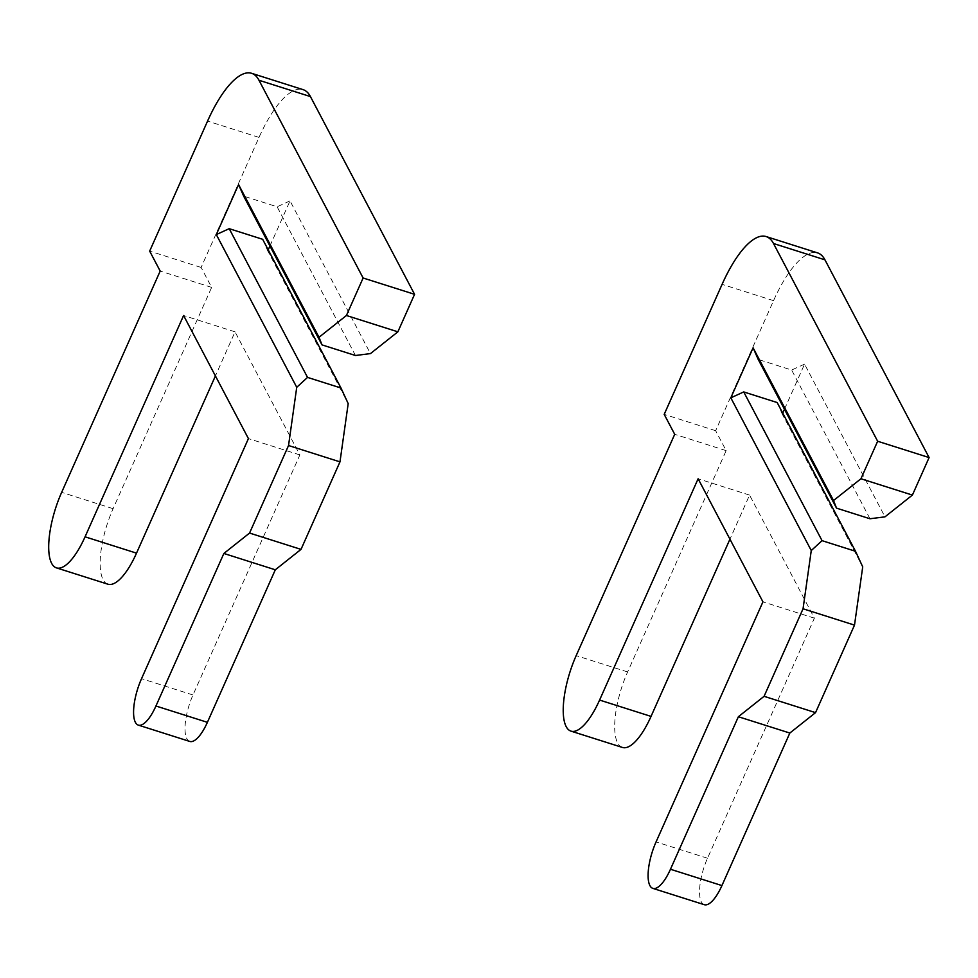 <?xml version="1.0" encoding="UTF-8"?>
<svg xmlns="http://www.w3.org/2000/svg" width="978" height="978" viewBox="0 0 978 978"><rect width="100%" height="100%" fill="white"/><g stroke="black" fill="none" stroke-linecap="round" stroke-linejoin="round"><path stroke-width="0.73" stroke-dasharray="4.89 3.67" d="M355.454 355.503L277.129 206.786L243.681 196.162M269.928 246.016L290.026 200.881L370.454 353.596M268.216 249.867L267.752 250.894L348.192 403.608M189.793 741.446A34.401 11.589 107.6 0 1 192.996 694.979L299.867 454.917L235.038 331.835L215.417 375.931M107.898 584.196A55.905 18.839 107.6 0 1 113.106 508.694L211.639 287.385L201.126 267.446L259.023 137.409A86.003 28.985 107.6 0 1 303.046 89.621M262.654 239.292L267.752 250.894M290.026 200.881L277.129 206.786M299.867 454.917L248.424 438.596M235.038 331.835L183.595 315.515M211.639 287.385L160.184 271.065M201.126 267.446L149.671 251.114M869.98 518.756L791.642 370.039L758.207 359.427M784.454 409.269L804.552 364.134L884.98 516.849M782.742 413.119L782.278 414.146L862.718 566.861M704.319 904.699A34.401 11.589 107.6 0 1 707.51 858.232L814.393 618.169L749.564 495.088L729.943 539.184M622.424 747.449A55.905 18.839 107.6 0 1 627.631 671.947L726.153 450.638L715.651 430.699L773.549 300.662A86.003 28.985 107.6 0 1 817.559 252.886M777.168 402.545L782.278 414.146M804.552 364.134L791.642 370.039M814.393 618.169L762.938 601.849M749.564 495.088L698.121 478.768M726.153 450.638L674.71 434.318M715.651 430.699L664.196 414.366M192.996 694.979L141.541 678.659M113.106 508.694L61.651 492.362M259.023 137.409L207.568 121.089M707.51 858.232L656.067 841.911M627.631 671.947L576.176 655.627M773.549 300.662L722.094 284.341"/><path stroke-width="1.47" d="M216.309 234.573L296.737 387.288L288.534 445.528L249.561 533.059L223.864 553.462L155.942 706.006A34.401 11.589 107.6 0 1 138.338 725.114A34.401 11.589 107.6 0 1 141.541 678.659L248.424 438.596L183.595 315.515L85.062 536.812A55.905 18.839 107.6 0 1 56.443 567.876A55.905 18.839 107.6 0 1 61.651 492.362L160.184 271.065L149.671 251.114L207.568 121.089A86.003 28.985 107.6 0 1 251.59 73.301L303.046 89.621A86.003 28.985 107.6 0 1 310.429 96.578L414.574 294.317L397.875 331.823L370.454 353.596L355.454 355.503L322.006 344.892L243.681 196.162L238.571 184.561L216.309 234.573L229.207 228.681L307.544 377.398L340.98 388.009L262.654 239.292L229.207 228.681M397.875 331.823L346.42 315.503L319.011 337.276L322.006 344.892M238.571 184.561L319.011 337.276M251.59 73.301A86.003 28.985 107.6 0 1 258.974 80.257L363.119 277.996L346.42 315.503M296.737 387.288L307.544 377.398M340.98 388.009L348.192 403.608L339.977 461.861L288.534 445.528M269.928 246.016L268.216 249.867M339.977 461.861L301.016 549.379L275.307 569.795L207.397 722.326A34.401 11.589 107.6 0 1 189.793 741.446L138.338 725.114M215.417 375.931L136.517 553.145A55.905 18.839 107.6 0 1 107.898 584.196L56.443 567.876M301.016 549.379L249.561 533.059M275.307 569.795L223.864 553.462M414.574 294.317L363.119 277.996M730.823 397.826L811.263 550.541L803.048 608.781L764.087 696.312L738.378 716.727L670.468 869.259A34.401 11.589 107.6 0 1 652.864 888.379A34.401 11.589 107.6 0 1 656.067 841.911L762.938 601.849L698.121 478.768L599.587 700.065A55.905 18.839 107.6 0 1 570.969 731.128A55.905 18.839 107.6 0 1 576.176 655.627L674.71 434.318L664.196 414.366L722.094 284.341A86.003 28.985 107.6 0 1 766.116 236.554L817.559 252.886A86.003 28.985 107.6 0 1 824.955 259.842L929.1 457.57L912.401 495.076L884.98 516.849L869.98 518.756L836.532 508.144L758.207 359.427L753.097 347.813L730.823 397.826L743.732 391.933L822.058 540.663L855.505 551.274L777.168 402.545L743.732 391.933M912.401 495.076L860.946 478.755L833.525 500.528L836.532 508.144M753.097 347.813L833.525 500.528M766.116 236.554A86.003 28.985 107.6 0 1 773.5 243.51L877.645 441.249L860.946 478.755M811.263 550.541L822.058 540.663M855.505 551.274L862.718 566.861L854.503 625.113L803.048 608.781M784.454 409.269L782.742 413.119M854.503 625.113L815.542 712.632L789.833 733.048L721.923 885.579A34.401 11.589 107.6 0 1 704.319 904.699L652.864 888.379M729.943 539.184L651.042 716.397A55.905 18.839 107.6 0 1 622.424 747.449L570.969 731.128M815.542 712.632L764.087 696.312M789.833 733.048L738.378 716.727M929.1 457.57L877.645 441.249M207.397 722.326L155.942 706.006M136.517 553.145L85.062 536.812M310.429 96.578L258.974 80.257M721.923 885.579L670.468 869.259M651.042 716.397L599.587 700.065M824.955 259.842L773.5 243.51"/></g></svg>
